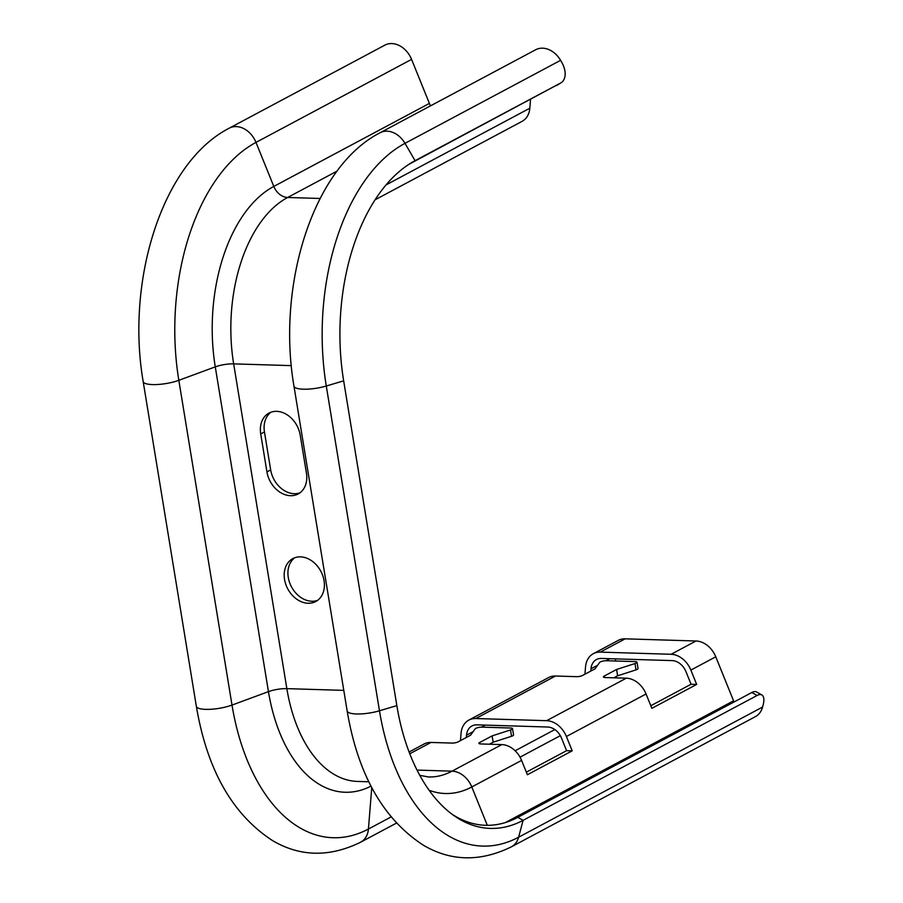 <?xml version="1.0" encoding="UTF-8"?>
<svg xmlns="http://www.w3.org/2000/svg" width="903" height="903" viewBox="0 0 903 903"><rect width="100%" height="100%" fill="white"/><g stroke="black" fill="none" stroke-linecap="round" stroke-linejoin="round"><path stroke-width="1.35" d="M409.082 751.996L424.049 744.004A22.112 17.033 -118.1 0 1 431.002 742.435L452.053 743.079A4.425 1.14 -9.3 0 0 458.137 741.86L470.576 735.211L475.159 728.879A4.425 1.14 170.7 0 1 475.847 728.36A4.425 1.14 170.7 0 1 481.92 727.141L510.646 728.01A4.425 1.14 170.7 0 1 512.52 728.631A4.425 1.14 170.7 0 1 510.511 729.951L492.124 735.877L479.674 742.514A4.425 1.14 -9.3 0 0 478.895 743.338A4.425 1.14 -9.3 0 0 480.78 743.948L501.82 744.591L452.031 771.162A22.112 17.033 61.9 0 1 471.795 786.965A142.087 82.918 -88.3 0 1 429.083 790.249M460.474 740.607L461.061 733.281A22.112 17.033 61.9 0 1 468.86 720.097L548.527 677.6A22.112 17.033 -118.1 0 1 555.48 676.02L576.52 676.663A4.425 1.14 -9.3 0 0 582.604 675.444L595.054 668.807L599.637 662.463A4.425 1.14 170.7 0 1 600.314 661.944A4.425 1.14 170.7 0 1 606.398 660.725L635.125 661.606A4.425 1.14 170.7 0 1 636.999 662.215A4.425 1.14 170.7 0 1 634.99 663.547L616.591 669.462L604.152 676.099A4.425 1.14 -9.3 0 0 603.373 676.923A4.425 1.14 -9.3 0 0 605.247 677.543L626.298 678.187L546.631 720.684A22.112 17.033 61.9 0 1 566.395 736.498L572.197 750.845L527.386 774.751L521.584 760.405A22.112 17.033 -118.1 0 0 501.82 744.591M317.54 600.382A24.325 18.737 61.9 0 1 288.283 577.457A24.325 18.737 61.9 0 1 294.784 557.738M284.547 579.455A24.325 18.737 61.9 0 1 292.843 558.596A24.325 18.737 61.9 0 1 324.042 580.663A24.325 18.737 61.9 0 1 315.745 601.522A24.325 18.737 61.9 0 1 284.547 579.455M466.343 737.48L466.524 735.177A15.486 11.92 61.9 0 1 471.987 725.956A15.486 11.92 61.9 0 1 476.852 724.849L547.669 727.017A15.486 11.92 61.9 0 1 561.497 738.078L566.599 750.675L526.336 772.155M613.859 677.803L617.629 675.794L636.028 669.868A4.425 1.14 -9.3 0 0 638.037 668.547L636.999 662.215M584.941 674.202L585.539 666.877A22.112 17.033 61.9 0 1 593.327 653.693L618.228 640.408A22.112 17.033 61.9 0 1 625.181 638.827L695.999 640.995L671.11 654.28A22.112 17.033 61.9 0 1 690.863 670.082L696.664 684.429L651.853 708.336L646.051 693.989A22.112 17.033 -118.1 0 0 626.298 678.187M546.631 720.684L475.813 718.528A22.112 17.033 61.9 0 0 468.86 720.097M590.81 671.064L591.002 668.773A15.486 11.92 61.9 0 1 596.454 659.54A15.486 11.92 61.9 0 1 601.33 658.445L672.137 660.601A15.486 11.92 61.9 0 1 685.975 671.674L691.066 684.26L650.803 705.74M695.999 640.995A22.112 17.033 61.9 0 1 715.763 656.808L733.575 700.83A15.486 11.92 -118.1 0 0 734.071 701.97M671.11 654.28L600.292 652.113A22.112 17.033 61.9 0 0 593.327 653.693M511.425 846.811A22.112 17.033 -118.1 0 0 518.615 837.216A193.547 112.943 -88.3 0 1 379.463 710.785A22.112 5.7 -9.3 0 1 347.147 710.898C357.859 774.435 383.301 819.235 423.484 845.276C451.105 861.473 480.419 861.981 511.425 846.811L755.393 716.643A22.112 17.033 -118.1 0 0 762.583 707.049L763.114 705.062A17.699 7.201 119.4 0 0 761.839 694.96A17.699 7.201 119.4 0 0 757.109 695.479L523.097 820.33A175.611 102.468 -88.3 0 1 453.893 815.578A175.611 102.468 -88.3 0 1 396.846 705.615L343.659 380.852A175.611 102.468 -88.3 0 1 410.707 163.183A175.611 102.468 -88.3 0 1 415.075 160.678L560.707 82.974A17.699 11.276 58.4 0 0 561.09 82.749A17.699 11.276 58.4 0 0 561.768 62.375L560.582 60.332A22.112 17.033 61.9 0 0 535.66 49.755L380.061 132.764A22.112 17.033 61.9 0 1 404.995 143.34L560.582 60.332M615.451 661.007L615.62 658.874M757.109 695.479L751.827 692.499L517.814 817.35A172.642 100.741 -88.3 0 1 451.839 814.088M408.562 164.549A172.642 100.741 -88.3 0 1 410.718 163.353L560.707 82.974M375.151 199.755L522.024 121.386A22.112 17.033 -118.1 0 0 529.824 108.213L530.535 99.432M229.272 128.158C162.066 162.563 125.799 280.675 143.171 381.529A22.112 5.7 -9.3 0 0 156.05 384.576A22.112 5.7 -9.3 0 0 178.828 380.31A189.754 110.73 -88.3 0 1 255.989 142.403A22.112 17.033 61.9 0 0 229.272 128.158L384.859 45.15A22.112 17.033 61.9 0 1 411.576 59.384L429.388 103.405A15.486 11.92 -118.1 0 0 430.562 105.832M260.719 433.937A24.325 18.737 61.9 0 1 269.015 413.077A24.325 18.737 61.9 0 1 300.214 435.144L306.433 473.104A24.325 18.737 61.9 0 1 298.137 493.964A24.325 18.737 61.9 0 1 266.938 471.897L260.719 433.937L264.455 431.95A24.325 18.737 61.9 0 1 270.956 412.219M489.381 744.219L493.162 742.198L511.549 736.284A4.425 1.14 -9.3 0 0 513.559 734.952L512.52 728.631M561.09 82.749L556.733 85.435A17.699 11.276 -121.6 0 1 556.35 85.65M299.931 492.835A24.325 18.737 61.9 0 1 270.674 469.91L264.455 431.95M751.827 692.499A17.699 7.201 -60.6 0 1 756.567 691.98L761.839 694.96M696.664 684.429L691.066 684.26M617.629 675.794L616.591 669.462M572.197 750.845L566.599 750.675M493.162 742.198L492.124 735.877M485.396 725.109L481.615 727.129M473.161 731.633L466.524 735.177M646.051 693.989L566.395 736.498M555.48 676.02L475.813 718.528M609.875 658.705L606.082 660.725M597.639 665.229L591.002 668.773M715.763 656.808L690.863 670.082M625.181 638.827L600.292 652.113M517.814 817.35L523.097 820.33L518.615 837.216L762.583 707.049M410.718 163.353L415.075 160.678L404.995 143.34A193.547 112.943 -88.3 0 0 326.288 386.01L343.659 380.852M411.576 59.384L255.989 142.403L273.801 186.424A15.486 11.92 -118.1 0 0 287.628 197.486L337.146 171.073M143.171 381.529L196.346 706.293A22.112 5.7 -9.3 0 0 209.236 709.352A22.112 5.7 -9.3 0 0 232.003 705.074L178.828 380.31L215.275 366.866A15.486 3.984 170.7 0 1 233.663 363.875A132.696 77.432 -88.3 0 1 287.628 197.486L320.136 198.479M196.346 706.293C207.058 769.83 232.5 814.63 272.683 840.682C300.304 856.868 329.629 857.376 360.624 842.206A22.112 17.033 -118.1 0 0 368.424 829.033A189.754 110.73 -88.3 0 1 232.003 705.074L268.451 691.642L215.275 366.866A143.916 83.979 -88.3 0 1 273.801 186.424L429.388 103.405M380.061 132.764C312.856 167.168 276.6 285.28 293.96 386.134A22.112 5.7 -9.3 0 0 326.288 386.01L379.463 710.785L396.846 705.615M371.031 786.118A143.916 83.979 -88.3 0 1 268.451 691.642A15.486 3.984 170.7 0 1 286.849 688.639L233.663 363.875L291.297 365.625M368.864 781.772L357.486 781.434A132.696 77.432 -88.3 0 1 286.849 688.639L343.783 690.377M391.022 816.978L368.424 829.033L371.765 787.551M554.848 729.568L515.128 750.765M386.1 184.889L529.824 108.213M521.584 760.405L471.795 786.965L487.304 825.319M417.005 770.09L452.031 771.162A126.059 73.561 -88.3 0 1 428.496 776.964L419.76 775.338M733.575 700.83L505.42 822.554M431.002 742.435L409.759 753.768M266.938 471.897L270.674 469.91M604.367 677.464L604.152 676.099M636.028 669.868L634.99 663.547M479.899 743.869L479.674 742.514M511.549 736.284L510.511 729.951M347.147 710.898L293.96 386.134M560.334 735.663L520.026 757.165M396.383 823.141L360.624 842.206"/></g></svg>
